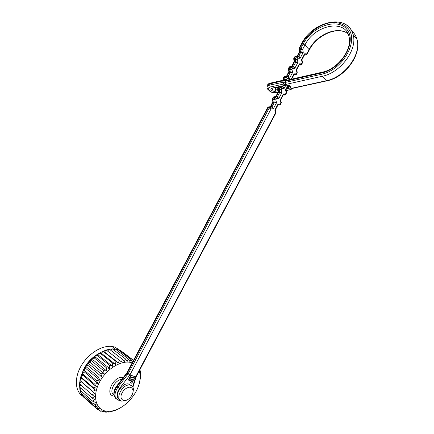 <?xml version="1.0" encoding="UTF-8"?>
<svg xmlns="http://www.w3.org/2000/svg" width="434" height="434" viewBox="0 0 434 434"><rect width="100%" height="100%" fill="white"/><g stroke="black" fill="none" stroke-linecap="round" stroke-linejoin="round"><path stroke-width="0.65" d="M288.708 85.427L288.496 87.153L287.265 87.424L288.382 85.319L286.158 89.513M286.055 90.109L285.534 89.909L286.147 89.534M281.096 86.485L281.845 86.084L282.903 86.366L284.08 88.514L282.518 86.876L281.275 86.529L285.697 85.21M135.278 376.641L130.894 375.274L128.426 379.929L128.773 380.211L131.247 375.551L135.278 376.641L134.562 377.987L131.535 377.179L130.493 379.148L132.305 379.625L130.58 378.985M132.305 379.625L131.605 380.949L128.773 380.211M131.404 380.9L130.439 382.723L131.773 383.255L134.394 378.307L131.453 377.336M270.339 106.769L271.114 106.303L272.161 106.612L273.339 108.766L271.066 108.891L129.891 375.025L127.238 373.197L117.158 386.233C113.399 391.859 113.106 396.106 116.279 398.987M130.786 383L132.712 379.37L130.9 378.887L131.41 377.412M131.247 375.551L130.894 375.274M134.394 378.307L131.605 377.564M302.01 60.028L301.516 59.756L302.118 59.409M302.433 62.903L302.14 62.675L302.476 62.208M299.482 64.818L300.436 65.04L301.521 63.847L301.57 64.52M301.315 64.639L299.487 64.199M296.699 70.037L296.194 69.793L299.357 63.825L299.124 65.051L299.357 63.825L301.521 63.847L302.14 62.675L301.516 59.756L304.668 53.805L306.816 53.854L309.079 49.584L304.934 45.033L302.65 49.34L303.279 52.302L300.881 52.476L299.455 51.896M294.192 74.789L295.147 75.028L296.84 72.679L297.214 72.375L297.133 72.89L296.194 69.793L296.807 69.424M291.181 79.254L294.035 73.867L293.818 75.066L294.035 73.867L296.216 73.851L296.319 74.442M295.147 75.028L296.276 74.512M296.026 74.621L294.138 74.127M286.592 92.409L286.516 92.93L286.207 92.746L286.554 92.209M284.536 95.051L283.559 94.764L284.536 95.051L285.583 93.923L285.697 94.487M285.42 94.645L283.375 93.999L283.18 95.138L283.364 93.999L285.583 93.923L286.207 92.746L285.534 89.909L288.019 85.221M283.152 95.187L280.825 99.581M280.787 99.641L280.717 100.162L280.185 99.999L280.809 99.608M281.199 102.983L280.879 102.804L281.227 102.245M280.098 104.686L279.214 105.093L280.255 103.981L280.337 104.594M277.809 105.267L278.015 104.095L277.841 105.202M275.362 110.247L274.831 110.1L275.476 109.672M275.867 113.046L275.536 112.883L275.888 112.297M136.281 376.495L135.793 376.62L275.536 112.883L274.831 110.1L278.015 104.095L280.255 103.981L280.879 102.804L280.185 99.999L283.364 93.999M295.342 56.311L297.393 56.306L297.865 55.888L298.945 56.127L301.017 51.597L300.637 49.818L299.552 49.584L299.796 52.237L297.865 55.888L297.116 56.295L299.547 51.364L303.279 52.302L300.111 58.275L298.657 56.653L297.019 56.311M293.693 58.981L293.769 58.449L294.279 58.476L297.306 59.42L295.223 59.599L293.688 58.986M291.789 66.337L294.225 61.378L294.605 61.406L292.532 65.935L291.778 66.364L292.532 65.935L293.606 66.19L294.778 68.339L297.952 62.355L297.306 59.42L297.93 58.243L300.111 58.275L298.945 56.127L298.386 56.556L295.69 56.295L297.078 56.61L297.93 58.243L296.292 56.957L294.599 56.876L295.69 56.295L294.279 58.476L294.605 61.406L297.952 62.355L295.549 62.529L294.138 61.921M289.983 66.386L291.702 66.69L292.576 68.333L290.937 67.053L289.256 66.945L290.351 66.369L288.93 68.561L291.952 69.516L288.8 69.435L288.344 69.055L288.426 68.512L288.93 68.561L289.266 71.469L292.608 72.424L290.205 72.603L288.811 71.963M287.888 76.775L286.342 76.791L287.21 78.445L289.435 78.418L287.91 76.785L286.63 76.438L289.136 72.337L289.266 71.469L288.892 71.431L286.429 76.438L287.194 75.999L288.257 76.265L289.435 78.418L292.608 72.424L291.952 69.516L292.576 68.333L294.778 68.339L293.292 66.711L291.653 66.364M284.606 76.482L286.315 76.791L285.572 77.165L283.907 77.024L285.002 76.46L283.565 78.662L286.586 79.634L284.503 79.807L282.99 79.14M286.06 76.704L285.002 76.46L286.283 76.444M283.001 79.134L283.071 78.603L283.565 78.662L283.576 80.122M279.23 86.594L280.923 86.903L281.84 88.579L280.196 87.294L278.541 87.131L279.642 86.572L278.194 88.78L281.21 89.762L278.069 89.648L277.711 88.704L278.194 88.78L278.563 91.645L281.905 92.616L279.491 92.8L278.123 92.095M275.709 96.641L276.485 96.18L277.538 96.478L279.491 92.8L279.257 89.068L280.7 86.854L282.501 86.871L280.7 86.854L279.642 86.572L280.901 86.534M278.205 91.569L278.563 91.645L278.433 92.507L276.485 96.18L275.519 96.646M273.838 96.722L275.514 97.037M272.335 98.833L275.823 99.912L272.693 99.782L272.34 98.827M277.988 90.711L275.774 91.194C272.281 92.062 268.717 88.764 272.395 88.031L285.849 85.178L284.08 88.514L281.84 88.579L281.21 89.762L281.905 92.616L278.715 98.632L277.538 96.478L277.022 96.923L275.33 96.999L276.458 98.724L274.809 97.444L273.17 97.249L274.331 96.695L276.968 96.928L275.536 97.042M272.308 99.576L272.84 101.665L276.534 102.739L274.12 102.929L272.769 102.191M275.747 96.576L277.114 96.983L278.715 98.632L276.458 98.724L275.823 99.912L276.534 102.739L273.339 108.766L271.711 107.111L270.127 106.78M274.277 96.701L275.33 96.999L273.87 99.218L274.12 102.929L272.161 106.612L271.711 107.111L270.333 107.182L271.066 108.891L268.212 107.589L127.238 373.197L126.885 372.839L267.686 107.583L269.096 106.835L267.686 107.583M286.733 80.268L286.586 79.634L287.21 78.445L285.572 77.165L284.633 78.934L284.617 80.29M278.216 104.778L278.731 104.334L278.183 104.084M285.724 80.496L285.355 84.527L283.369 84.098L282.794 82.118L282.952 80.854L283.548 80.122M292.044 88.465L290.411 89.431L290.943 88.465L326.368 80.708L322.229 76.275L285.355 84.527M291.87 88.503L290.943 88.465M290.959 89.556L286.114 90.37M270.279 87.039L269.704 85.086L283.896 82.129L283.369 84.098L270.279 87.039C268.201 87.668 267.729 88.628 268.863 89.925L267.87 89.48L266.991 87.559C266.915 86.393 267.816 85.569 269.704 85.086L269.867 83.833L282.952 80.854L284.053 80.86L283.896 82.129L285.301 82.433L321.665 74.219C342.144 70.102 358.788 42.038 348.54 28.959C343.988 23.745 337.576 21.705 329.308 22.845C318.529 25.188 307.798 33.526 302.059 43.818L299.78 48.12L300.86 48.348L303.149 44.046C312.279 26.056 338.308 17.121 347.314 29.946C357.014 42.38 341.238 68.973 321.806 72.912L285.458 81.163L284.053 80.86L283.95 80.144M98.182 353.867C89.263 359.168 83.616 366.697 81.229 376.452M132.148 362.927C122.893 359.244 107.334 367.88 99.863 381.475C92.236 395.021 95.209 409.137 105.522 411.052C112.791 412.137 120.213 409.229 127.775 402.329C136.01 394.056 140.171 385.197 140.258 375.752L139.374 370.658M119.882 408.139L114.967 410.548L108.782 412.159L108.863 411.578L105.842 412.3L106.173 411.492L103.064 411.985L103.661 410.982L100.509 411.215L101.382 410.043L98.22 410L99.37 408.687L96.234 408.351L97.672 406.94L94.601 406.295L96.315 404.819L93.348 403.864L95.334 402.372L92.502 401.097L94.742 399.633L92.079 398.049L94.558 396.643L92.095 394.766L94.786 393.47L92.556 391.311L95.426 390.166L93.446 387.746L96.462 386.786L94.753 384.144L97.883 383.401L96.457 380.564L99.657 380.07L98.523 377.075L101.751 376.853L100.91 373.745L104.133 373.815L103.574 370.631L106.748 371.01L106.466 367.793L109.552 368.482L109.531 365.287L112.493 366.285L112.71 363.144L115.515 364.451L115.943 361.408L118.558 363.014L119.171 360.106L121.574 361.994L122.345 359.26L124.504 361.397L125.399 358.869L127.308 361.24L128.285 358.94L129.929 361.517L130.954 359.471L132.327 362.216L133.412 360.551M139.819 369.817L139.84 371.276L140.453 370.951L140.627 377.07L139.26 383.656M82.878 396.285C74.941 391.414 74.084 377.846 81.31 365.64C88.455 353.401 102.115 345.079 112.005 346.446L114.603 346.999L120.381 350.542M85.026 398.39L82.059 395.162L80.795 392.748L79.927 390.009L79.476 383.759L80.762 376.864L82.037 373.332L85.731 366.415L88.086 363.171L90.711 360.139L96.603 354.958L99.749 352.891L106.167 349.988L112.357 348.849L115.303 348.969L120.321 350.509L122.242 351.974M96.234 408.351L83.702 397.213L83.8 396.709M94.601 406.295L82.059 395.162L82.368 394.143M93.348 403.864L80.795 392.748L81.397 391.305M92.502 401.097L79.927 390.009L80.881 388.224M92.079 398.049L79.487 386.998L80.832 384.942M119.171 360.106L106.167 349.988L104.545 352.039L102.956 351.225L101.523 353.406L99.749 352.891L98.534 355.169L96.603 354.958L95.626 357.285L93.57 357.388L92.86 359.726L90.711 360.139L90.277 362.45L88.086 363.171L87.934 365.406L85.731 366.415L85.872 368.537L83.708 369.828L84.136 371.792L82.037 373.332L82.753 375.101L80.762 376.864L81.749 378.41L79.905 380.363L81.142 381.654L79.476 383.759L92.095 394.766M122.345 359.26L109.319 349.191L107.551 351.063M125.399 358.869L112.357 348.849L110.735 350.287M128.285 358.94L115.238 348.963L113.838 349.988M130.954 359.471L117.907 349.516L116.811 350.167M133.368 360.442L120.321 350.509L119.621 350.829M140.323 373.593L140.741 373.918M139.829 370.468L140.453 370.951M122.442 351.909L133.52 360.339M118.558 363.014L104.545 352.039M102.956 351.225L115.943 361.408M115.515 364.451L101.523 353.406M99.749 352.891L112.71 363.144M112.493 366.285L98.534 355.169M96.603 354.958L109.531 365.287M109.552 368.482L95.626 357.285M93.57 357.388L106.466 367.793M106.748 371.01L92.86 359.726M90.711 360.139L103.574 370.631M104.133 373.815L90.277 362.45M88.086 363.171L100.91 373.745M101.751 376.853L87.934 365.406M85.731 366.415L98.523 377.075M99.657 380.07L85.872 368.537M83.708 369.828L96.457 380.564M97.883 383.401L84.136 371.792M82.037 373.332L94.753 384.144M96.462 386.786L82.753 375.101M80.762 376.864L93.446 387.746M95.426 390.166L81.749 378.41M79.905 380.363L92.556 391.311M94.786 393.47L81.142 381.654M96.381 408.367L98.22 410M99.158 410.016L100.509 411.215M102.071 411.106L103.064 411.985M105.12 411.665L105.842 412.3M108.283 411.72L108.782 412.159M111.522 411.291L111.842 411.568M123.5 400.566C125.491 400.907 127.558 400.088 129.701 398.108C131.925 395.835 133.059 393.416 133.108 390.855C132.039 386.363 129.05 386.016 124.135 389.813C120.137 394.967 119.925 398.548 123.5 400.566M131.095 385.425L128.453 383.944C121.449 382.566 113.285 397.159 119.654 399.703M127.222 399.909L121.921 401.173C114.223 399.92 122.252 383.645 129.853 385.072C132.104 385.463 133.298 386.949 133.439 389.542L132.869 392.83M275.818 97.238L275.964 96.966M281.102 86.491L282.398 86.805L283.218 85.775M129.891 375.025L119.692 388.246C116.545 392.911 116.225 396.513 118.721 399.052M132.614 386.705L135.793 376.62M301.397 63.841L300.518 65.035L301.608 64.449M296.091 73.856L295.218 75.022M285.453 93.928L284.59 95.046L285.691 94.493M280.125 103.992L279.778 104.637M291.729 66.695L293.124 66.614L290.351 66.369L293.124 66.614L293.606 66.19L295.549 62.529L295.359 58.72L296.292 56.957L297.078 56.61M286.445 76.422L287.764 76.699L288.257 76.265L290.205 72.603L289.999 68.816L290.937 67.053L291.702 66.69M274.272 96.701L272.818 98.919L273.067 102.619L271.114 106.303L270.588 106.753L269.172 106.829L271.635 107.062L270.387 106.683L272.845 101.659M120.516 400.56L119.003 400.392C114.001 398.445 113.675 393.958 118.026 386.944L128.117 373.891L269.259 107.903L270.333 107.182L268.63 106.862M119.692 388.246L116.784 385.897L126.912 372.806M286.066 76.731L287.899 76.78M304.733 54.901L305.503 55.069L306.816 53.854L307.001 54.283L309.263 50.019L309.079 49.584C316.57 34.454 337.929 25.384 347.981 33.814M299.552 49.584L299.059 49.107L299.205 48.201L299.78 48.12L299.552 49.584M302.65 49.34L300.637 49.818L300.86 48.348L302.65 49.34M283.559 94.748L284.042 94.314M299.503 64.764L299.916 64.362M300.436 65.04L299.493 64.796M294.203 74.74L294.632 74.328M306.692 53.854L306.42 54.364L305.341 54.125L304.82 54.717M285.507 85.102C289.142 84.201 292.614 87.603 288.838 88.33L286.516 88.84M268.863 89.925L270.339 91.297C271.89 92.485 273.832 92.898 276.165 92.54L278.113 92.117L275.736 96.592M344.119 23.669C348.686 25.828 351.676 29.441 353.086 34.508C357.817 49.547 340.5 72.852 322.229 76.275L321.665 74.219M302.059 43.818L301.484 43.91C312.453 21.098 347.596 13.004 353.086 34.508L356.96 39.364C361.983 54.782 344.884 77.496 326.894 80.843L326.368 80.708C344.536 77.398 361.701 54.331 356.96 39.364C355.999 35.843 354.209 32.984 351.589 30.798M322.332 72.163L322.093 72.223C338.108 69.245 352.826 48.624 348.974 36.499C344.911 18.461 314.384 25.253 304.934 45.033L303.149 44.046M271.776 88.574L271.776 88.748C272.308 89.805 273.523 90.234 275.433 90.039L275.726 87.798L274.049 87.809M282.561 86.274L281.514 86.507M280.407 86.751L279.187 87.022M279.122 87.039L278.764 87.12M277.738 88.644L278.509 87.191L275.726 87.798L275.888 87.397M275.774 91.194L275.433 90.039L277.7 89.54M288.838 88.33L288.496 87.153L289.717 86.04C289.608 85.509 288.322 85.221 285.849 85.178M283.266 80.176L270.187 83.16L269.867 83.833C267.984 84.315 267.084 85.145 267.16 86.312L267.1 86.751M272.395 88.031L278.926 86.719M267.208 85.666C267.713 84.256 268.706 83.42 270.187 83.16L270.447 83.106M277.966 92.382L276.165 92.54M268.348 89.919L270.339 91.297M285.518 80.545L322.093 72.223L321.806 72.912M309.252 50.035L309.263 50.019C316.055 36.396 334.549 26.995 345.301 32.17M304.76 54.863L305.644 55.053L306.643 54.396M307.001 54.283L305.503 55.069M305.341 54.125L304.711 53.908M114.213 396.123L113.507 396.009C104.165 394.387 114.495 374.824 123.229 377.569M121.764 379.457C114.912 379.587 108.467 392.298 113.92 394.951M304.462 54.988L302.107 59.425M301.999 59.979L302.503 62.322M301.646 64.389L302.4 62.963M299.151 64.997L296.796 69.445M296.775 69.478L297.203 72.315M296.351 74.388L297.106 72.955M293.84 75.028L291.653 79.145M286.049 90.093L286.586 92.35M285.729 94.428L286.489 92.995M280.711 100.162L281.265 102.397M280.407 104.48L281.167 103.037M277.836 105.218L275.465 109.699M275.438 109.731L275.932 112.46M136.254 376.549L275.834 113.106M132.902 387.199L136.287 376.473M299.536 51.31L299.107 49.34M293.796 58.384L294.567 56.941M294.214 61.346L293.726 59.154M288.453 68.453L289.223 67.01M288.887 71.393L288.388 69.228M283.098 78.543L283.869 77.089M283.239 80.181L283.039 79.33M278.107 92.133L277.679 89.442M272.368 98.768L273.138 97.314M298.63 56.642L297.111 56.615M298.646 56.653L297.116 56.311M114.609 397.012C113.106 393.714 113.833 390.009 116.784 385.897M281.27 102.457L281.194 102.977M279.257 105.088L280.369 104.54M275.937 112.52L275.861 113.041M286.125 89.567L286.044 90.088M302.086 59.458L301.993 59.979M302.509 62.382L302.427 62.897M294.198 74.767L295.212 75.022M271.809 88.531L272.59 88.135M281.335 86.182L279.615 86.567M290.823 89.583L291.811 88.894M290.715 89.605L286.169 90.597M276.469 92.708C273.946 93.104 271.727 92.626 269.818 91.286M301.484 43.91L299.216 48.185M326.661 80.898L291.762 88.525M285.751 80.54L283.407 80.144M140.258 375.752L140.697 373.913M115.303 348.969L112.005 346.446M128.453 383.944L129.853 385.072M133.108 390.855L133.439 389.542"/></g></svg>
